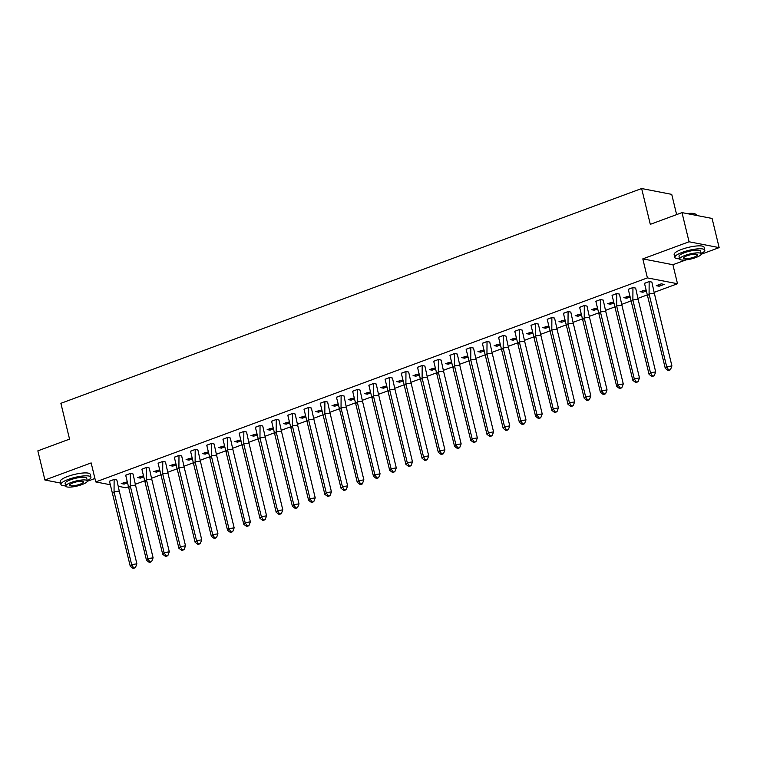 <?xml version="1.0" encoding="UTF-8"?>
<svg xmlns="http://www.w3.org/2000/svg" width="757" height="757" viewBox="0 0 757 757"><rect width="100%" height="100%" fill="white"/><g stroke="black" fill="none" stroke-linecap="round" stroke-linejoin="round"><path stroke-width="1.14" d="M110.134 484.717L95.751 481.925L91.152 462.915L44.909 480.014L37.85 450.85L69.549 439.126L60.882 403.32L641.643 188.531L650.301 224.337L682 212.613L712.091 218.451L719.15 247.615L689.059 241.776L642.807 258.875L647.405 277.895L677.506 283.733L654.209 292.353M682 212.613L689.059 241.776M44.909 480.014L60.588 483.061M642.807 258.875L672.897 264.723L685.918 259.906M701.247 254.238L719.15 247.615M672.897 264.723L677.506 283.733M647.424 294.861L637.99 298.343M631.215 300.851L621.781 304.342M614.996 306.85L605.572 310.342M598.787 312.849L589.353 316.331M582.578 318.839L573.144 322.331M566.359 324.838L556.934 328.33M550.15 330.837L540.716 334.32M533.931 336.837L524.506 340.319M517.722 342.826L508.288 346.318M501.513 348.826L492.078 352.317M485.294 354.825L475.869 358.307M469.085 360.815L459.65 364.306M452.875 366.814L443.441 370.305M436.657 372.813L427.222 376.295M420.447 378.803L411.013 382.294M404.229 384.802L394.804 388.294M388.019 390.801L378.585 394.283M371.81 396.8L362.376 400.283M355.591 402.79L346.167 406.282M339.382 408.789L329.948 412.281M323.163 414.789L313.739 418.271M306.954 420.778L297.52 424.27M290.745 426.778L281.311 430.269M274.526 432.777L265.101 436.259M258.317 438.767L248.883 442.258M242.108 444.766L232.673 448.258M225.889 450.765L216.455 454.257M209.68 456.764L200.245 460.247M193.461 462.754L184.036 466.246M177.252 468.753L167.817 472.245M161.042 474.753L151.608 478.235M144.824 480.742L135.399 484.234M128.614 486.742L125.851 487.763L118.537 486.344M87.339 481.291L94.918 478.49M676.626 214.6L671.733 194.369L641.643 188.531M95.751 481.925L647.405 277.895M661.258 283.837L656.272 285.682L659.158 286.241L664.154 284.395L661.258 283.837M651.881 282.143L649.222 281.5L644.5 283.392M645.929 289.997L640.062 291.672L642.948 292.24L646.213 291.029M635.672 288.143L633.013 287.49L628.282 289.392M629.71 295.996L623.844 297.671L626.739 298.23L629.994 297.028M619.453 294.132L616.794 293.489L612.072 295.391M613.501 301.996L607.634 303.671L610.521 304.229L613.785 303.027M603.244 300.132L600.585 299.488L595.854 301.381M597.292 307.995L591.425 309.67L594.311 310.228L597.576 309.017M587.025 306.131L584.376 305.487L579.644 307.38M581.073 313.985L575.206 315.66L578.093 316.218L581.357 315.016M570.816 312.13L568.157 311.477L563.435 313.379M564.864 319.984L558.997 321.659L561.883 322.217L565.148 321.015M554.607 318.12L551.948 317.476L547.216 319.369M548.645 325.983L542.778 327.658L545.674 328.216L548.929 327.005M538.388 324.119L535.729 323.476L531.007 325.368M532.436 331.973L526.569 333.648L529.455 334.216L532.72 333.004M522.179 330.118L519.52 329.465L514.788 331.367M516.227 337.972L510.36 339.647L513.246 340.205L516.511 339.004M505.969 336.108L503.31 335.465L498.579 337.357M500.008 343.971L494.141 345.646L497.037 346.204L500.292 344.993M489.751 342.107L487.092 341.464L482.37 343.356M483.799 349.961L477.932 351.636L480.818 352.204L484.083 350.993M473.541 348.106L470.882 347.454L466.151 349.356M467.589 355.96L461.713 357.635L464.609 358.193L467.873 356.992M457.323 354.096L454.664 353.453L449.942 355.355M451.371 361.96L445.504 363.634L448.39 364.193L451.655 362.991M441.113 360.095L438.454 359.452L433.733 361.344M435.161 367.959L429.295 369.634L432.181 370.192L435.445 368.981M424.904 366.095L422.245 365.451L417.514 367.344M418.943 373.949L413.076 375.623L415.972 376.182L419.227 374.98M408.685 372.094L406.026 371.441L401.305 373.343M402.733 379.948L396.867 381.623L399.753 382.181L403.017 380.979M392.476 378.084L389.817 377.44L385.086 379.333M386.524 385.947L380.657 387.622L383.544 388.18L386.808 386.969M376.257 384.083L373.608 383.439L368.877 385.332M370.305 391.937L364.439 393.612L367.325 394.179L370.589 392.968M360.048 390.082L357.389 389.429L352.667 391.331M354.096 397.936L348.229 399.611L351.116 400.169L354.38 398.967M346.261 407.077L363.871 479.862L358.648 480.714L360.654 483.988L360.19 484.527L357.257 482.313L358.648 480.714L341.038 407.928L341.114 395.504L336.439 397.236L339.647 409.518L341.038 407.928L346.261 407.077L344.066 395.987L341.18 395.428L336.449 397.321M337.877 403.935L332.011 405.61L334.906 406.168L338.161 404.957M327.62 402.071L324.961 401.428L320.239 403.32M321.668 409.925L315.801 411.6L318.688 412.168L321.952 410.956M311.411 408.07L308.752 407.427L304.021 409.319M305.459 415.924L299.592 417.599L302.478 418.157L305.743 416.956M295.202 414.07L292.543 413.417L287.811 415.319M289.24 421.923L283.373 423.598L286.269 424.157L289.524 422.955M278.983 420.059L276.324 419.416L271.602 421.308M273.031 427.923L267.164 429.598L270.05 430.156L273.315 428.945M262.774 426.059L260.115 425.415L255.383 427.308M256.822 433.912L250.946 435.587L253.841 436.155L257.106 434.944M246.555 432.058L243.896 431.405L239.174 433.307M240.603 439.912L234.736 441.586L237.622 442.145L240.887 440.943M230.346 438.048L227.687 437.404L222.965 439.297M224.394 445.911L218.527 447.586L221.413 448.144L224.678 446.933M214.136 444.047L211.477 443.403L206.746 445.296M208.175 451.901L202.308 453.575L205.204 454.143L208.459 452.932M197.918 450.046L195.259 449.393L190.537 451.295M191.966 457.9L186.099 459.575L188.985 460.133L192.25 458.931M181.708 456.036L179.049 455.392L174.318 457.285M175.756 463.899L169.89 465.574L172.776 466.132L176.04 464.921M165.49 462.035L162.84 461.392L158.109 463.284M159.538 469.898L153.671 471.564L156.557 472.131L159.822 470.92M149.28 468.034L146.621 467.391L141.9 469.283M143.328 475.888L137.462 477.563L140.348 478.121L143.612 476.919M133.071 474.033L130.412 473.38L125.681 475.282M127.11 481.887L121.243 483.562L124.139 484.12L127.394 482.919M116.852 480.023L114.193 479.38L109.472 481.272M658.798 284.746L659.158 286.241M642.589 290.745L642.948 292.24M626.37 296.735L626.739 298.23M610.161 302.734L610.521 304.229M593.952 308.733L594.311 310.228M577.733 314.723L578.093 316.218M561.524 320.722L561.883 322.217M545.305 326.721L545.674 328.216M529.096 332.72L529.455 334.216M512.886 338.71L513.246 340.205M496.668 344.709L497.037 346.204M480.458 350.709L480.818 352.204M464.249 356.698L464.609 358.193M448.03 362.698L448.39 364.193M431.821 368.697L432.181 370.192M415.602 374.687L415.972 376.182M399.393 380.686L399.753 382.181M383.184 386.685L383.544 388.18M366.965 392.684L367.325 394.179M350.756 398.674L351.116 400.169M334.537 404.673L334.906 406.168M318.328 410.673L318.688 412.168M302.119 416.662L302.478 418.157M285.9 422.661L286.269 424.157M269.691 428.661L270.05 430.156M253.481 434.65L253.841 436.155M237.263 440.65L237.622 442.145M221.053 446.649L221.413 448.144M204.835 452.648L205.204 454.143M188.625 458.638L188.985 460.133M172.416 464.637L172.776 466.132M156.197 470.636L156.557 472.131M139.988 476.626L140.348 478.121M123.77 482.625L124.139 484.12M647.689 295.59L649.08 293.99L649.156 281.576L644.481 283.307L665.299 368.375L666.69 366.785L649.08 293.99L654.303 293.139L651.862 282.096L649.146 281.528M671.913 365.934L670.437 369.776L668.696 370.059L666.69 366.785L671.913 365.934L654.303 293.139M668.696 370.059L668.232 370.589L665.299 368.375M668.232 370.589L670.437 369.776M687.044 213.597A15.055 3.492 -13.6 0 1 695.229 213.966L695.664 214.212A15.424 3.577 166.4 0 0 687.895 213.758M696.412 215.414L696.298 214.931A15.424 3.577 166.4 0 0 695.664 214.212M701.2 253.586A15.424 3.577 166.4 0 0 704.814 250.16A15.424 3.577 166.4 0 0 682.303 252.327A15.424 3.577 166.4 0 0 674.837 257.418A15.424 3.577 166.4 0 0 679.616 258.809M704.814 250.16L704.114 247.246A15.424 3.577 166.4 0 0 681.603 249.413A15.424 3.577 166.4 0 0 674.137 254.494L674.837 257.418M679.682 259.083L679.038 256.396A11.1 2.574 -13.6 0 1 684.413 252.734A11.1 2.574 -13.6 0 1 700.622 251.173L701.266 253.86A11.1 2.574 166.4 0 0 685.057 255.421A11.1 2.574 166.4 0 0 679.682 259.083A11.1 2.574 166.4 0 0 695.891 257.522A11.1 2.574 166.4 0 0 701.266 253.86M686.987 255.79A7.154 1.656 166.4 0 0 683.524 258.156A7.154 1.656 166.4 0 0 693.97 257.143A7.154 1.656 166.4 0 0 697.434 254.787A7.154 1.656 166.4 0 0 686.987 255.79M87.292 480.648A15.424 3.577 166.4 0 0 90.906 477.213A15.424 3.577 166.4 0 0 68.395 479.38A15.424 3.577 166.4 0 0 60.929 484.471A15.424 3.577 166.4 0 0 65.708 485.862M90.906 477.213L90.206 474.298A15.424 3.577 166.4 0 0 67.695 476.465A15.424 3.577 166.4 0 0 60.229 481.556L60.929 484.471M65.774 486.136L65.13 483.458A11.1 2.574 -13.6 0 1 70.505 479.796A11.1 2.574 -13.6 0 1 86.714 478.235L87.358 480.913A11.1 2.574 166.4 0 0 71.149 482.474A11.1 2.574 166.4 0 0 65.774 486.136A11.1 2.574 166.4 0 0 81.983 484.575A11.1 2.574 166.4 0 0 87.358 480.913M73.079 482.852A7.154 1.656 166.4 0 0 69.616 485.209A7.154 1.656 166.4 0 0 80.062 484.206A7.154 1.656 166.4 0 0 83.525 481.84A7.154 1.656 166.4 0 0 73.079 482.852M631.48 301.589L632.871 299.99L632.947 287.565L628.272 289.297L649.08 374.374L650.481 372.775L632.871 299.99L638.085 299.138L635.653 288.095L632.937 287.518M655.694 371.924L654.228 375.775L652.487 376.059L650.481 372.775L655.694 371.924L638.085 299.138M652.487 376.059L652.023 376.589L649.08 374.374M652.023 376.589L654.228 375.775M615.261 307.579L616.652 305.989L616.728 293.565L612.053 295.296L632.871 380.374L634.262 378.774L616.652 305.989L621.876 305.137L619.444 294.095L616.718 293.517M639.485 377.923L638.019 381.774L636.277 382.058L634.262 378.774L639.485 377.923L621.876 305.137M636.277 382.058L635.814 382.588L632.871 380.374M635.814 382.588L638.019 381.774M599.052 313.578L600.443 311.979L600.519 299.564L595.844 301.295L616.662 386.363L618.053 384.774L600.443 311.979L605.666 311.127L603.225 300.084L600.509 299.517M623.276 383.922L621.8 387.764L620.059 388.048L618.053 384.774L623.276 383.922L605.666 311.127M620.059 388.048L619.595 388.578L616.662 386.363M619.595 388.578L621.8 387.764M582.833 319.577L584.224 317.978L584.309 305.563L579.625 307.285L600.443 392.363L601.834 390.763L584.224 317.978L589.448 317.126L587.016 306.083L584.29 305.516M607.057 389.921L605.591 393.763L603.849 394.047L601.834 390.763L607.057 389.921L589.448 317.126M603.849 394.047L603.386 394.577L600.443 392.363M603.386 394.577L605.591 393.763M566.624 325.567L568.015 323.977L568.091 311.553L563.416 313.284L584.234 398.362L585.625 396.763L568.015 323.977L573.238 323.125L570.797 312.083L568.081 311.505M590.848 395.911L589.372 399.762L587.631 400.046L585.625 396.763L590.848 395.911L573.238 323.125M587.631 400.046L587.167 400.576L584.234 398.362M587.167 400.576L589.372 399.762M550.415 331.566L551.806 329.976L551.881 317.552L547.207 319.284L568.024 404.352L569.415 402.762L551.806 329.976L557.029 329.125L554.588 318.072L551.872 317.505M574.639 401.91L573.163 405.752L571.421 406.036L569.415 402.762L574.639 401.91L557.029 329.125M571.421 406.036L570.958 406.575L568.024 404.352M570.958 406.575L573.163 405.752M534.196 337.565L535.587 335.966L535.663 323.551L530.988 325.273L551.806 410.351L553.197 408.761L535.587 335.966L540.81 335.114L538.378 324.072L535.653 323.504M558.42 407.909L556.953 411.751L555.212 412.035L553.197 408.761L558.42 407.909L540.81 335.114M555.212 412.035L554.749 412.565L551.806 410.351M554.749 412.565L556.953 411.751M517.987 343.555L519.378 341.965L519.453 329.541L514.779 331.273L535.596 416.35L536.987 414.751L519.378 341.965L524.601 341.114L522.16 330.071L519.444 329.494M542.211 413.899L540.735 417.75L538.993 418.034L536.987 414.751L542.211 413.899L524.601 341.114M538.993 418.034L538.53 418.564L535.596 416.35M538.53 418.564L540.735 417.75M501.768 349.554L503.168 347.965L503.244 335.54L498.56 337.272L519.378 422.349L520.769 420.75L503.168 347.965L508.382 347.113L505.95 336.07L503.235 335.493M525.992 419.898L524.525 423.74L522.784 424.024L520.769 420.75L525.992 419.898L508.382 347.113M522.784 424.024L522.321 424.563L519.378 422.349M522.321 424.563L524.525 423.74M485.559 355.553L486.95 353.954L487.025 341.539L482.351 343.271L503.168 428.339L504.559 426.749L486.95 353.954L492.173 353.103L489.741 342.06L487.016 341.492M509.783 425.898L508.307 429.739L506.575 430.023L504.559 426.749L509.783 425.898L492.173 353.103M506.575 430.023L506.102 430.553L503.168 428.339M506.102 430.553L508.307 429.739M469.349 361.553L470.74 359.954L470.816 347.529L466.142 349.261L486.959 434.338L488.35 432.739L470.74 359.954L475.964 359.102L473.522 348.059L470.807 347.482M493.573 431.887L492.097 435.739L490.356 436.023L488.35 432.739L493.573 431.887L475.964 359.102M490.356 436.023L489.893 436.552L486.959 434.338M489.893 436.552L492.097 435.739M453.131 367.542L454.522 365.953L454.607 353.528L449.923 355.26L470.74 440.337L472.131 438.738L454.522 365.953L459.745 365.101L457.313 354.058L454.588 353.481M477.355 437.887L475.888 441.738L474.147 442.022L472.131 438.738L477.355 437.887L459.745 365.101M474.147 442.022L473.683 442.552L470.74 440.337M473.683 442.552L475.888 441.738M436.921 373.542L438.312 371.942L438.388 359.528L433.714 361.259L454.531 446.327L455.922 444.738L438.312 371.942L443.536 371.091L441.094 360.048L438.379 359.48M461.145 443.886L459.669 447.728L457.928 448.012L455.922 444.738L461.145 443.886L443.536 371.091M457.928 448.012L457.465 448.541L454.531 446.327M457.465 448.541L459.669 447.728M420.712 379.541L422.103 377.942L422.179 365.527L417.504 367.249L438.312 452.326L439.713 450.737L422.103 377.942L427.317 377.09L424.885 366.047L422.169 365.48M444.927 449.885L443.46 453.727L441.719 454.011L439.713 450.737L444.927 449.885L427.317 377.09M441.719 454.011L441.255 454.541L438.312 452.326M441.255 454.541L443.46 453.727M404.493 385.531L405.884 383.941L405.96 371.517L401.286 373.248L422.103 458.326L423.494 456.726L405.884 383.941L411.108 383.089L408.676 372.047L405.951 371.469M428.717 455.875L427.251 459.726L425.51 460.01L423.494 456.726L428.717 455.875L411.108 383.089M425.51 460.01L425.046 460.54L422.103 458.326M425.046 460.54L427.251 459.726M388.284 391.53L389.675 389.94L389.751 377.516L385.076 379.248L405.894 464.315L407.285 462.726L389.675 389.94L394.899 389.089L392.457 378.046L389.741 377.469M412.508 461.874L411.032 465.716L409.291 466L407.285 462.726L412.508 461.874L394.899 389.089M409.291 466L408.827 466.539L405.894 464.315M408.827 466.539L411.032 465.716M372.065 397.529L373.456 395.93L373.542 383.515L368.858 385.237L389.675 470.315L391.066 468.725L373.456 395.93L378.68 395.078L376.248 384.036L373.523 383.468M396.29 467.873L394.823 471.715L393.082 471.999L391.066 468.725L396.29 467.873L378.68 395.078M393.082 471.999L392.618 472.529L389.675 470.315M392.618 472.529L394.823 471.715M355.856 403.528L357.247 401.929L357.323 389.505L352.648 391.237L373.466 476.314L374.857 474.715L357.247 401.929L362.471 401.078L360.029 390.035L357.313 389.458M380.08 473.863L378.604 477.714L376.863 477.998L374.857 474.715L380.08 473.863L362.471 401.078M376.863 477.998L376.399 478.528L373.466 476.314M376.399 478.528L378.604 477.714M343.801 395.939L341.104 395.457M357.257 482.313L339.647 409.518M360.19 484.527L361.931 484.243L362.395 483.704L360.654 483.988M363.871 479.862L362.395 483.704M323.428 415.517L324.819 413.918L324.895 401.503L320.22 403.235L341.038 488.303L342.429 486.713L324.819 413.918L330.043 413.067L327.611 402.024L324.885 401.456M347.652 485.862L346.186 489.703L344.444 489.987L342.429 486.713L347.652 485.862L330.043 413.067M344.444 489.987L343.981 490.517L341.038 488.303M343.981 490.517L346.186 489.703M307.219 421.517L308.61 419.917L308.686 407.493L304.011 409.225L324.829 494.302L326.22 492.703L308.61 419.917L313.833 419.066L311.392 408.023L308.676 407.455M331.443 491.851L329.967 495.703L328.226 495.986L326.22 492.703L331.443 491.851L313.833 419.066M328.226 495.986L327.762 496.516L324.829 494.302M327.762 496.516L329.967 495.703M291 427.506L292.401 425.917L292.476 413.492L287.792 415.224L308.61 500.301L310.001 498.702L292.401 425.917L297.615 425.065L295.183 414.022L292.467 413.445M315.224 497.851L313.758 501.702L312.016 501.986L310.001 498.702L315.224 497.851L297.615 425.065M312.016 501.986L311.553 502.516L308.61 500.301M311.553 502.516L313.758 501.702M274.791 433.506L276.182 431.906L276.258 419.492L271.583 421.223L292.401 506.291L293.792 504.701L276.182 431.906L281.405 431.055L278.973 420.012L276.248 419.444M299.015 503.85L297.539 507.692L295.807 507.975L293.792 504.701L299.015 503.85L281.405 431.055M295.807 507.975L295.334 508.505L292.401 506.291M295.334 508.505L297.539 507.692M258.582 439.505L259.973 437.906L260.048 425.491L255.374 427.213L276.191 512.29L277.582 510.701L259.973 437.906L265.196 437.054L262.755 426.011L260.039 425.443M282.806 509.849L281.33 513.691L279.588 513.975L277.582 510.701L282.806 509.849L265.196 437.054M279.588 513.975L279.125 514.505L276.191 512.29M279.125 514.505L281.33 513.691M242.363 445.495L243.754 443.905L243.839 431.481L239.155 433.212L259.973 518.29L261.364 516.69L243.754 443.905L248.977 443.053L246.545 432.01L243.82 431.433M266.587 515.839L265.12 519.69L263.379 519.974L261.364 516.69L266.587 515.839L248.977 443.053M263.379 519.974L262.916 520.504L259.973 518.29M262.916 520.504L265.12 519.69M226.154 451.494L227.545 449.904L227.62 437.48L222.946 439.211L243.763 524.279L245.154 522.69L227.545 449.904L232.768 449.052L230.327 438.01L227.611 437.432M250.378 521.838L248.902 525.68L247.16 525.964L245.154 522.69L250.378 521.838L232.768 449.052M247.16 525.964L246.697 526.503L243.763 524.279M246.697 526.503L248.902 525.68M209.944 457.493L211.335 455.894L211.411 443.479L206.737 445.201L227.545 530.279L228.945 528.689L211.335 455.894L216.549 455.042L214.117 443.999L211.402 443.432M234.159 527.837L232.692 531.679L230.951 531.963L228.945 528.689L234.159 527.837L216.549 455.042M230.951 531.963L230.488 532.493L227.545 530.279M230.488 532.493L232.692 531.679M193.726 463.492L195.117 461.893L195.192 449.469L190.518 451.2L211.335 536.278L212.726 534.679L195.117 461.893L200.34 461.041L197.908 449.999L195.183 449.421M217.95 533.827L216.483 537.678L214.742 537.962L212.726 534.679L217.95 533.827L200.34 461.041M214.742 537.962L214.278 538.492L211.335 536.278M214.278 538.492L216.483 537.678M177.517 469.482L178.907 467.892L178.983 455.468L174.309 457.2L195.126 542.277L196.517 540.678L178.907 467.892L184.131 467.041L181.689 455.998L178.974 455.421M201.74 539.826L200.264 543.677L198.523 543.952L196.517 540.678L201.74 539.826L184.131 467.041M198.523 543.952L198.06 544.491L195.126 542.277M198.06 544.491L200.264 543.677M161.298 475.481L162.689 473.882L162.774 461.467L158.09 463.199L178.907 548.267L180.298 546.677L162.689 473.882L167.912 473.03L165.48 461.988L162.755 461.42M185.522 545.825L184.055 549.667L182.314 549.951L180.298 546.677L185.522 545.825L167.912 473.03M182.314 549.951L181.85 550.481L178.907 548.267M181.85 550.481L184.055 549.667M145.089 481.48L146.48 479.881L146.555 467.457L141.881 469.189L162.698 554.266L164.089 552.667L146.48 479.881L151.703 479.03L149.261 467.987L146.546 467.419M169.313 551.815L167.836 555.666L166.095 555.95L164.089 552.667L169.313 551.815L151.703 479.03M166.095 555.95L165.632 556.48L162.698 554.266M165.632 556.48L167.836 555.666M128.879 487.47L130.27 485.88L130.346 473.456L125.671 475.188L146.489 560.265L147.88 558.666L130.27 485.88L135.494 485.029L133.052 473.986L130.336 473.409M153.103 557.814L151.627 561.666L149.886 561.949L147.88 558.666L153.103 557.814L135.494 485.029M149.886 561.949L149.422 562.479L146.489 560.265M149.422 562.479L151.627 561.666M112.661 493.469L114.052 491.87L114.127 479.455L109.453 481.187L130.27 566.255L131.661 564.665L114.052 491.87L119.275 491.028L116.843 479.976L114.118 479.408M136.885 563.814L135.418 567.655L133.677 567.939L131.661 564.665L136.885 563.814L119.275 491.028M133.677 567.939L133.213 568.469L130.27 566.255M133.213 568.469L135.418 567.655"/></g></svg>
